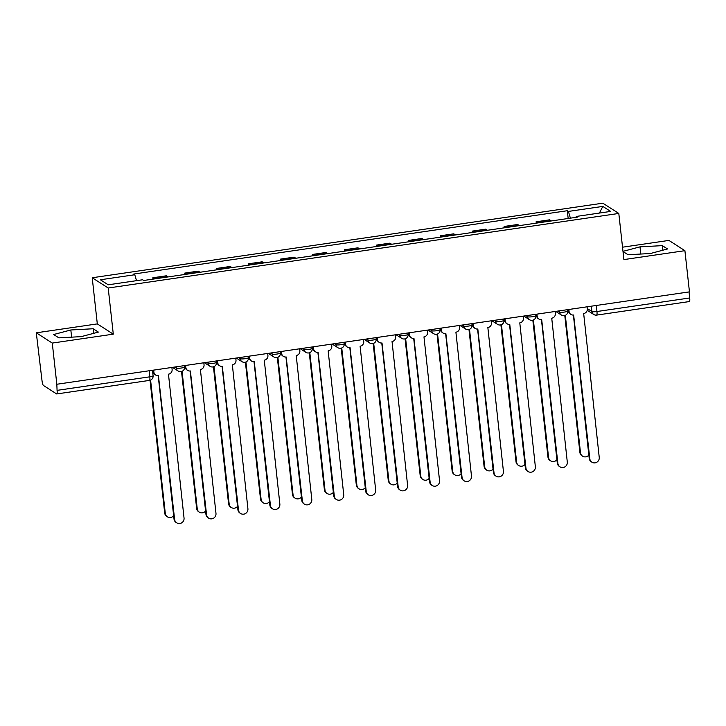 <?xml version="1.0" encoding="UTF-8"?>
<svg xmlns="http://www.w3.org/2000/svg" width="726" height="726" viewBox="0 0 726 726"><rect width="100%" height="100%" fill="white"/><g stroke="black" fill="none" stroke-linecap="round" stroke-linejoin="round"><path stroke-width="1.09" d="M36.3 332.807L52.281 343.071L56.828 384.254L689.455 291.861L684.908 250.679L623.897 259.59L618.806 213.444L602.825 203.18L92.22 277.749L97.311 323.896L36.3 332.807L42.017 380.705A4.22 0.844 -98.3 0 0 43.406 385.442L56.601 393.909A4.22 0.844 -98.3 0 0 56.755 393.946A4.22 0.844 -98.3 0 0 57.073 390.361L149.819 376.821A4.22 0.708 -6.3 0 0 153.086 375.759L152.478 370.278M684.908 250.679L668.927 240.415L622.536 247.194M52.281 343.071L113.292 334.16L108.201 288.013L618.806 213.444M56.828 384.254L57.073 390.361M689.028 291.925L689.7 297.978A4.22 0.844 81.7 0 1 689.382 301.553L596.636 315.102A4.22 0.844 -98.3 0 0 596.953 311.518L689.7 297.978M551.27 220.958A9.719 1.951 -98.3 0 0 551.016 220.74L549.6 219.824L536.087 221.802L537.503 222.71A9.719 1.951 81.7 0 1 537.757 222.927M536.233 223.154L536.087 221.802M519.335 225.623A9.719 1.951 -98.3 0 0 519.081 225.405L517.656 224.488L504.143 226.467L505.568 227.374A9.719 1.951 81.7 0 1 505.822 227.592M504.298 227.819L504.143 226.467M487.391 230.287A9.719 1.951 -98.3 0 0 487.137 230.069L485.721 229.153L472.209 231.122L473.633 232.039A9.719 1.951 81.7 0 1 473.878 232.256M472.354 232.483L472.209 231.122M455.456 234.952A9.719 1.951 -98.3 0 0 455.202 234.734L453.777 233.817L440.265 235.787L441.689 236.703A9.719 1.951 81.7 0 1 441.943 236.921M440.419 237.148L440.265 235.787M423.512 239.616A9.719 1.951 -98.3 0 0 423.267 239.399L421.842 238.482L408.33 240.451L409.754 241.368A9.719 1.951 81.7 0 1 410.009 241.586M408.484 241.812L408.33 240.451M391.577 244.281A9.719 1.951 -98.3 0 0 391.323 244.063L389.907 243.146L376.395 245.116L377.81 246.032A9.719 1.951 81.7 0 1 378.065 246.25M376.54 246.477L376.395 245.116M359.642 248.945A9.719 1.951 -98.3 0 0 359.388 248.728L357.963 247.811L344.451 249.78L345.875 250.697A9.719 1.951 81.7 0 1 346.13 250.915M344.605 251.142L344.451 249.78M327.698 253.61A9.719 1.951 -98.3 0 0 327.453 253.383L326.028 252.476L312.516 254.445L313.941 255.361A9.719 1.951 81.7 0 1 314.186 255.579M312.661 255.806L312.516 254.445M295.763 258.274A9.719 1.951 -98.3 0 0 295.509 258.048L294.094 257.14L280.581 259.109L281.997 260.026A9.719 1.951 81.7 0 1 282.251 260.244M280.726 260.471L280.581 259.109M263.828 262.939A9.719 1.951 -98.3 0 0 263.574 262.712L262.15 261.805L248.637 263.774L250.062 264.691A9.719 1.951 81.7 0 1 250.316 264.908M248.791 265.135L248.637 263.774M231.884 267.604A9.719 1.951 -98.3 0 0 231.63 267.377L230.215 266.469L216.702 268.438L218.118 269.355A9.719 1.951 81.7 0 1 218.372 269.573M216.847 269.8L216.702 268.438M199.949 272.268A9.719 1.951 -98.3 0 0 199.695 272.041L198.271 271.134L184.758 273.103L186.183 274.02A9.719 1.951 81.7 0 1 186.437 274.237M184.912 274.464L184.758 273.103M168.005 276.933A9.719 1.951 -98.3 0 0 167.76 276.706L166.336 275.798L152.823 277.768L154.248 278.684A9.719 1.951 81.7 0 1 154.493 278.902M152.968 279.129L152.823 277.768M570.391 218.163L568.413 211.42L602.807 206.402L610.639 211.42L576.235 216.448L576.117 217.328M568.413 211.42L567.315 210.721L133.693 274.047L134.782 274.746L100.388 279.773L108.219 284.801L142.614 279.773L143.712 280.481L577.333 217.147L576.235 216.448M92.22 277.749L108.201 288.013M623.008 251.514L628.026 254.735L650.378 253.519L667.539 248.964L662.348 245.633L639.996 246.849L622.99 251.359M97.311 323.896L113.292 334.16M58.87 337.853L81.221 336.637L98.382 332.091L93.182 328.751L70.83 329.976L53.67 334.523L58.87 337.853M568.177 218.49L567.315 210.721M134.782 274.746L136.515 280.663M602.807 206.402L599.422 213.063M640.786 254.036L639.996 246.849M662.847 250.207L662.348 245.633M71.629 337.163L70.83 329.976M93.69 333.334L93.182 328.751M568.866 309.467L569.084 311.463A4.22 4.075 122.7 0 0 573.64 315.011L589.821 458.778A4.855 4.692 122.7 0 0 596.999 462.117A4.855 4.692 122.7 0 0 599.24 457.407L583.668 313.541A4.22 4.075 122.7 0 0 587.307 308.804L587.089 306.808M591.908 462.181L591.3 461.79A4.855 4.692 -57.3 0 1 589.213 458.387L573.386 315.039M570.899 314.422L570.291 314.031A4.22 4.075 -57.3 0 1 568.476 311.082L568.313 309.548M565.318 315.32L580.501 452.797A4.855 4.692 122.7 0 0 588.85 455.066M582.588 456.2L581.98 455.81A4.855 4.692 -57.3 0 1 579.892 452.407L564.783 315.511M536.922 314.131L537.149 316.128A4.22 4.075 122.7 0 0 541.696 319.676L557.886 463.442A4.855 4.692 122.7 0 0 565.055 466.782A4.855 4.692 122.7 0 0 567.296 462.072L551.733 318.206A4.22 4.075 122.7 0 0 555.363 313.469L555.145 311.472M559.964 466.845L559.365 466.455A4.855 4.692 -57.3 0 1 557.278 463.052L541.451 319.703M538.955 319.086L538.356 318.696A4.22 4.075 -57.3 0 1 536.541 315.746L536.369 314.213M504.987 318.796L505.205 320.792A4.22 4.075 122.7 0 0 509.761 324.34L525.942 468.107A4.855 4.692 122.7 0 0 533.12 471.446A4.855 4.692 122.7 0 0 535.361 466.736L519.789 322.87A4.22 4.075 122.7 0 0 523.428 318.133L523.21 316.137M528.029 471.51L527.421 471.12A4.855 4.692 -57.3 0 1 525.334 467.716L509.507 324.368M507.02 323.751L506.412 323.36A4.22 4.075 -57.3 0 1 504.597 320.411L504.434 318.877M533.383 319.985L548.566 457.462A4.855 4.692 122.7 0 0 556.906 459.73M550.644 460.865L550.045 460.475A4.855 4.692 -57.3 0 1 547.958 457.071L532.839 320.175M501.448 324.649L516.622 462.126A4.855 4.692 122.7 0 0 524.971 464.395M518.709 465.529L518.101 465.139A4.855 4.692 -57.3 0 1 516.014 461.736L500.904 324.84M473.053 323.46L473.27 325.457A4.22 4.075 122.7 0 0 477.817 329.005L494.007 472.771A4.855 4.692 122.7 0 0 501.176 476.111A4.855 4.692 122.7 0 0 503.427 471.401L487.854 327.535A4.22 4.075 122.7 0 0 491.493 322.798L491.266 320.801M496.094 476.174L495.486 475.784A4.855 4.692 -57.3 0 1 493.399 472.381L477.572 329.032M475.085 328.415L474.477 328.025A4.22 4.075 -57.3 0 1 472.662 325.076L472.49 323.542M441.109 328.125L441.326 330.121A4.22 4.075 122.7 0 0 445.882 333.67L462.063 477.436A4.855 4.692 122.7 0 0 469.241 480.775A4.855 4.692 122.7 0 0 471.483 476.065L455.91 332.199A4.22 4.075 122.7 0 0 459.549 327.462L459.331 325.466M464.15 480.839L463.542 480.449A4.855 4.692 -57.3 0 1 461.464 477.046L445.637 333.697M443.141 333.08L442.533 332.69A4.22 4.075 -57.3 0 1 440.727 329.74L440.555 328.206M409.174 332.789L409.391 334.786A4.22 4.075 122.7 0 0 413.947 338.325L430.128 482.1A4.855 4.692 122.7 0 0 437.306 485.44A4.855 4.692 122.7 0 0 439.548 480.73L423.975 336.864A4.22 4.075 122.7 0 0 427.614 332.127L427.396 330.13M432.215 485.503L431.607 485.113A4.855 4.692 -57.3 0 1 429.52 481.71L413.693 338.361M411.206 337.744L410.598 337.354A4.22 4.075 -57.3 0 1 408.783 334.396L408.62 332.871M469.504 329.314L484.687 466.791A4.855 4.692 122.7 0 0 493.036 469.06M486.774 470.194L486.166 469.804A4.855 4.692 -57.3 0 1 484.079 466.401L468.969 329.504M437.569 333.969L452.743 471.455A4.855 4.692 122.7 0 0 461.092 473.724M454.83 474.858L454.222 474.468A4.855 4.692 -57.3 0 1 452.144 471.065L437.025 334.169M405.634 338.634L420.808 476.12A4.855 4.692 122.7 0 0 429.157 478.389M422.895 479.523L422.287 479.133A4.855 4.692 -57.3 0 1 420.2 475.73L405.09 338.833M377.23 337.454L377.456 339.45A4.22 4.075 122.7 0 0 382.003 342.99L398.193 486.765A4.855 4.692 122.7 0 0 405.362 490.104A4.855 4.692 122.7 0 0 407.604 485.395L392.04 341.529A4.22 4.075 122.7 0 0 395.679 336.791L395.452 334.795M400.271 490.168L399.672 489.778A4.855 4.692 -57.3 0 1 397.585 486.375L381.758 343.026M379.262 342.409L378.663 342.019A4.22 4.075 -57.3 0 1 376.848 339.06L376.676 337.536M373.69 343.298L388.873 480.784A4.855 4.692 122.7 0 0 397.213 483.053M390.951 484.188L390.352 483.797A4.855 4.692 -57.3 0 1 388.265 480.394L373.146 343.498M345.295 342.118L345.512 344.115A4.22 4.075 122.7 0 0 350.068 347.654L366.249 491.429A4.855 4.692 122.7 0 0 373.427 494.769A4.855 4.692 122.7 0 0 375.669 490.059L360.096 346.193A4.22 4.075 122.7 0 0 363.735 341.456L363.517 339.459M368.336 494.833L367.728 494.442A4.855 4.692 -57.3 0 1 365.641 491.039L349.823 347.69M347.327 347.073L346.719 346.683A4.22 4.075 -57.3 0 1 344.914 343.725L344.741 342.2M341.755 347.963L356.929 485.449A4.855 4.692 122.7 0 0 365.278 487.718M359.016 488.852L358.408 488.462A4.855 4.692 -57.3 0 1 356.321 485.059L341.211 348.162M313.36 346.783L313.578 348.779A4.22 4.075 122.7 0 0 318.124 352.319L334.314 496.094A4.855 4.692 122.7 0 0 341.492 499.434A4.855 4.692 122.7 0 0 343.734 494.724L328.161 350.858A4.22 4.075 122.7 0 0 331.8 346.12L331.573 344.124M336.401 499.497L335.793 499.107A4.855 4.692 -57.3 0 1 333.706 495.704L317.879 352.355M315.393 351.738L314.785 351.348A4.22 4.075 -57.3 0 1 312.97 348.389L312.806 346.865M309.811 352.627L324.994 490.114A4.855 4.692 122.7 0 0 333.343 492.382M327.081 493.517L326.473 493.126A4.855 4.692 -57.3 0 1 324.386 489.723L309.276 352.827M281.416 351.448L281.634 353.444A4.22 4.075 122.7 0 0 286.189 356.983L302.37 500.758A4.855 4.692 122.7 0 0 309.548 504.098A4.855 4.692 122.7 0 0 311.79 499.388L296.217 355.522A4.22 4.075 122.7 0 0 299.856 350.785L299.638 348.789M304.457 504.162L303.849 503.771A4.855 4.692 -57.3 0 1 301.771 500.368L285.944 357.02M283.449 356.402L282.841 356.012A4.22 4.075 -57.3 0 1 281.035 353.054L280.862 351.529M277.876 357.292L293.05 494.778A4.855 4.692 122.7 0 0 301.399 497.047M295.137 498.172L294.529 497.791A4.855 4.692 -57.3 0 1 292.451 494.388L277.332 357.491M249.481 356.112L249.699 358.109A4.22 4.075 122.7 0 0 254.254 361.648L270.435 505.423A4.855 4.692 122.7 0 0 277.613 508.763A4.855 4.692 122.7 0 0 279.855 504.053L264.282 360.187A4.22 4.075 122.7 0 0 267.921 355.45L267.703 353.453M272.522 508.826L271.914 508.436A4.855 4.692 -57.3 0 1 269.827 505.033L254 361.684M251.514 361.067L250.906 360.677A4.22 4.075 -57.3 0 1 249.091 357.718L248.927 356.194M245.942 361.956L261.115 499.443A4.855 4.692 122.7 0 0 269.464 501.711M263.202 502.837L262.594 502.456A4.855 4.692 -57.3 0 1 260.507 499.052L245.397 362.156M217.537 360.777L217.764 362.773A4.22 4.075 122.7 0 0 222.31 366.312L238.5 510.088A4.855 4.692 122.7 0 0 245.669 513.427A4.855 4.692 122.7 0 0 247.911 508.717L232.347 364.851A4.22 4.075 122.7 0 0 235.986 360.114L235.759 358.118M240.578 513.491L239.979 513.101A4.855 4.692 -57.3 0 1 237.892 509.697L222.065 366.349M219.57 365.732L218.971 365.341A4.22 4.075 -57.3 0 1 217.156 362.383L216.983 360.858M213.998 366.621L229.18 504.107A4.855 4.692 122.7 0 0 237.529 506.376M231.258 507.501L230.659 507.12A4.855 4.692 -57.3 0 1 228.572 503.717L213.453 366.821M185.602 365.441L185.82 367.438A4.22 4.075 122.7 0 0 190.375 370.977L206.556 514.752A4.855 4.692 122.7 0 0 213.734 518.092A4.855 4.692 122.7 0 0 215.976 513.373L200.403 369.516A4.22 4.075 122.7 0 0 204.042 364.779L203.825 362.782M208.643 518.155L208.035 517.765A4.855 4.692 -57.3 0 1 205.957 514.362L190.13 371.013M187.635 370.396L187.027 370.006A4.22 4.075 -57.3 0 1 185.221 367.047L185.048 365.523M182.063 371.285L197.236 508.772A4.855 4.692 122.7 0 0 205.585 511.04M199.323 512.166L198.715 511.785A4.855 4.692 -57.3 0 1 196.637 508.382L181.518 371.485M153.667 370.106L153.885 372.102A4.22 4.075 122.7 0 0 158.431 375.641L174.621 519.417A4.855 4.692 122.7 0 0 181.799 522.756A4.855 4.692 122.7 0 0 184.041 518.037L168.468 374.18A4.22 4.075 122.7 0 0 172.107 369.443L171.881 367.447M176.708 522.82L176.1 522.43A4.855 4.692 -57.3 0 1 174.013 519.026L158.186 375.678M155.7 375.061L155.092 374.67A4.22 4.075 -57.3 0 1 153.277 371.712L153.113 370.187M150.581 380.088L165.301 513.436A4.855 4.692 122.7 0 0 173.65 515.705M167.388 516.83L166.78 516.449A4.855 4.692 -57.3 0 1 164.693 513.046L150.037 380.288M174.739 367.029L176.273 368.018A4.22 0.708 -6.3 0 0 181.3 368.018A4.22 0.708 -6.3 0 0 184.567 366.957L184.413 365.614M206.674 362.365L208.208 363.354A4.22 0.708 -6.3 0 0 213.235 363.354A4.22 0.708 -6.3 0 0 216.502 362.292L216.357 360.949M238.609 357.7L240.152 358.689A4.22 0.708 -6.3 0 0 245.179 358.689A4.22 0.708 -6.3 0 0 248.446 357.628L248.292 356.285M270.553 353.036L272.087 354.025A4.22 0.708 -6.3 0 0 277.114 354.025A4.22 0.708 -6.3 0 0 280.381 352.963L280.236 351.62M302.488 348.371L304.022 349.36A4.22 0.708 -6.3 0 0 309.049 349.36A4.22 0.708 -6.3 0 0 312.316 348.298L312.171 346.955M334.423 343.707L335.966 344.696A4.22 0.708 -6.3 0 0 340.993 344.696A4.22 0.708 -6.3 0 0 344.26 343.634L344.106 342.291M366.367 339.042L367.9 340.031A4.22 0.708 -6.3 0 0 372.928 340.031A4.22 0.708 -6.3 0 0 376.195 338.969L376.05 337.626M398.302 334.377L399.844 335.367A4.22 0.708 -6.3 0 0 404.872 335.367A4.22 0.708 -6.3 0 0 408.13 334.305L407.985 332.962M430.246 329.713L431.779 330.702A4.22 0.708 -6.3 0 0 436.807 330.702A4.22 0.708 -6.3 0 0 440.074 329.64L439.929 328.297M462.181 325.048L463.714 326.038A4.22 0.708 -6.3 0 0 468.742 326.038A4.22 0.708 -6.3 0 0 472.009 324.976L471.864 323.633M494.116 320.384L495.658 321.373A4.22 0.708 -6.3 0 0 500.686 321.373A4.22 0.708 -6.3 0 0 503.953 320.311L503.799 318.968M526.06 315.719L527.593 316.708A4.22 0.708 -6.3 0 0 532.621 316.708A4.22 0.708 -6.3 0 0 535.888 315.647L535.743 314.304M557.995 311.055L559.537 312.044A4.22 0.708 -6.3 0 0 564.556 312.044A4.22 0.708 -6.3 0 0 567.823 310.982L567.678 309.639M587.28 308.532L591.926 311.518A4.22 0.708 -6.3 0 0 596.953 311.518L596.291 305.464M591.336 306.19L591.926 311.518A4.22 4.075 -57.3 0 0 593.741 314.476A4.22 4.22 0 0 0 596.636 315.102A4.22 0.844 -98.3 0 1 596.482 315.057A4.22 4.075 -57.3 0 1 593.741 314.476L587.207 310.283M176.137 366.821L176.273 368.018A4.22 4.075 122.7 0 0 178.088 370.977A4.22 4.22 0 0 0 184.567 366.957M208.081 362.165L208.208 363.354A4.22 4.075 122.7 0 0 210.023 366.312A4.22 4.22 0 0 0 216.502 362.292M240.016 357.501L240.152 358.689A4.22 4.075 122.7 0 0 241.958 361.648A4.22 4.22 0 0 0 248.446 357.628M271.96 352.836L272.087 354.025A4.22 4.075 122.7 0 0 273.902 356.983A4.22 4.22 0 0 0 280.381 352.963M303.895 348.171L304.022 349.36A4.22 4.075 122.7 0 0 305.837 352.319A4.22 4.22 0 0 0 312.316 348.298M335.829 343.507L335.966 344.696A4.22 4.075 122.7 0 0 337.781 347.654A4.22 4.22 0 0 0 344.26 343.634M367.773 338.842L367.9 340.031A4.22 4.075 122.7 0 0 369.715 342.99A4.22 4.22 0 0 0 376.195 338.969M399.708 334.178L399.844 335.367A4.22 4.075 122.7 0 0 401.65 338.325A4.22 4.22 0 0 0 408.13 334.305M431.652 329.513L431.779 330.702A4.22 4.075 122.7 0 0 433.594 333.661A4.22 4.22 0 0 0 440.074 329.64M463.587 324.849L463.714 326.038A4.22 4.075 122.7 0 0 465.529 328.996A4.22 4.22 0 0 0 472.009 324.976M495.522 320.184L495.658 321.373A4.22 4.075 122.7 0 0 497.473 324.331A4.22 4.22 0 0 0 503.953 320.311M527.466 315.52L527.593 316.708A4.22 4.075 122.7 0 0 529.408 319.667A4.22 4.22 0 0 0 535.888 315.647M559.401 310.855L559.537 312.044A4.22 4.075 122.7 0 0 561.343 315.002A4.22 4.22 0 0 0 567.823 310.982M186.183 274.02L199.695 272.041M218.118 269.355L231.63 267.377M250.062 264.691L263.574 262.712M281.997 260.026L295.509 258.048M313.941 255.361L327.453 253.383M345.875 250.697L359.388 248.728M377.81 246.032L391.323 244.063M409.754 241.368L423.267 239.399M441.689 236.703L455.202 234.734M473.633 232.039L487.137 230.069M505.568 227.374L519.081 225.405M537.503 222.71L551.016 220.74M154.248 278.684L167.76 276.706M149.148 370.768L149.819 376.821A4.22 0.844 -98.3 0 1 149.492 380.406A4.22 4.22 0 0 0 153.086 375.759M149.338 380.36A4.22 0.844 -98.3 0 0 149.492 380.406L56.755 393.946M569.084 311.463L568.476 311.082M589.821 458.778L589.213 458.387M579.892 452.407L580.501 452.797M537.149 316.128L536.541 315.746M557.886 463.442L557.278 463.052M505.205 320.792L504.597 320.411M525.942 468.107L525.334 467.716M547.958 457.071L548.566 457.462M516.014 461.736L516.622 462.126M473.27 325.457L472.662 325.076M494.007 472.771L493.399 472.381M441.326 330.121L440.727 329.74M462.063 477.436L461.464 477.046M409.391 334.786L408.783 334.396M430.128 482.1L429.52 481.71M484.079 466.401L484.687 466.791M452.144 471.065L452.743 471.455M420.2 475.73L420.808 476.12M377.456 339.45L376.848 339.06M398.193 486.765L397.585 486.375M388.265 480.394L388.873 480.784M345.512 344.115L344.914 343.725M366.249 491.429L365.641 491.039M356.321 485.059L356.929 485.449M313.578 348.779L312.97 348.389M334.314 496.094L333.706 495.704M324.386 489.723L324.994 490.114M281.634 353.444L281.035 353.054M302.37 500.758L301.771 500.368M292.451 494.388L293.05 494.778M249.699 358.109L249.091 357.718M270.435 505.423L269.827 505.033M260.507 499.052L261.115 499.443M217.764 362.773L217.156 362.383M238.5 510.088L237.892 509.697M228.572 503.717L229.18 504.107M185.82 367.438L185.221 367.047M206.556 514.752L205.957 514.362M196.637 508.382L197.236 508.772M153.885 372.102L153.277 371.712M174.621 519.417L174.013 519.026M164.693 513.046L165.301 513.436M555.717 311.39L561.343 315.002M523.782 316.055L529.408 319.667M491.847 320.72L497.473 324.331M459.903 325.384L465.529 328.996M427.968 330.049L433.594 333.661M396.024 334.713L401.65 338.325M364.089 339.378L369.715 342.99M332.154 344.042L337.781 347.654M300.21 348.707L305.837 352.319M268.275 353.371L273.902 356.983M236.34 358.036L241.958 361.648M204.396 362.701L210.023 366.312M172.461 367.365L178.088 370.977"/></g></svg>
